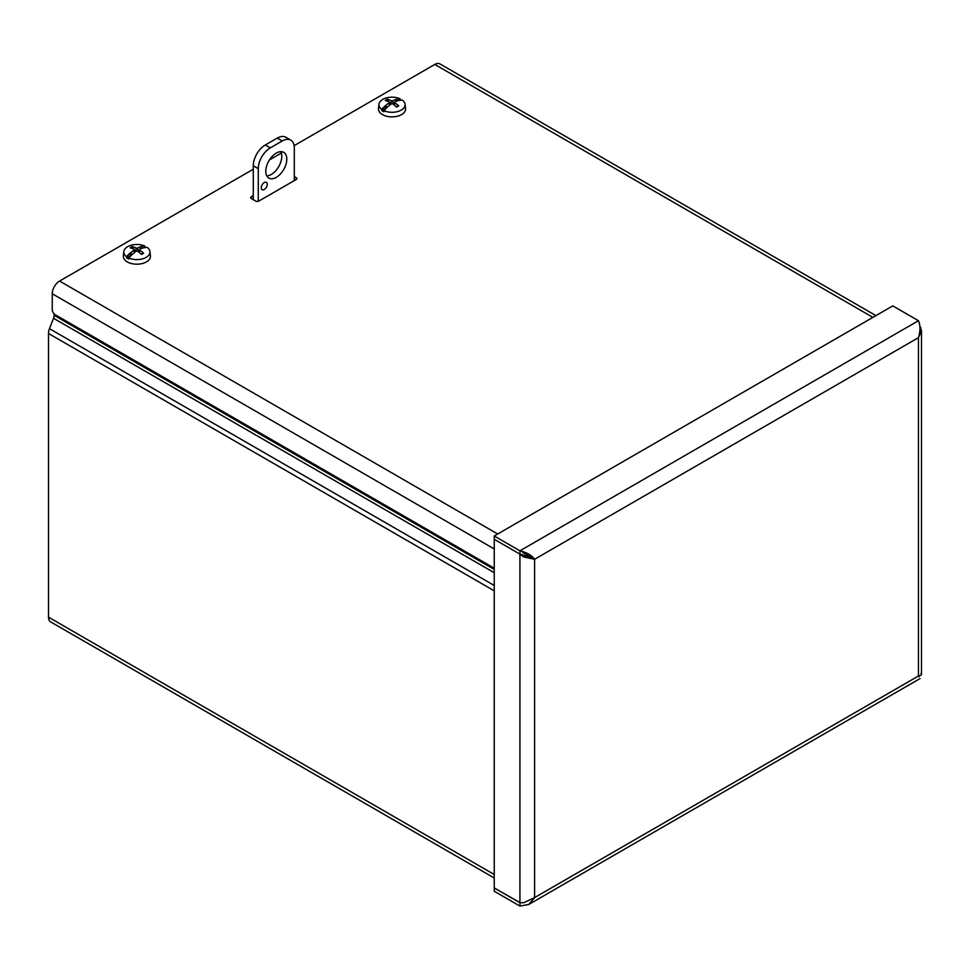 <?xml version="1.0" encoding="UTF-8"?>
<svg xmlns="http://www.w3.org/2000/svg" width="970" height="970" viewBox="0 0 970 970"><rect width="100%" height="100%" fill="white"/><g stroke="black" fill="none" stroke-linecap="round" stroke-linejoin="round"><path stroke-width="1.45" d="M54.126 313.856L54.126 315.323A6.366 3.674 -60 0 1 53.52 318.269L49.482 328.672L494.239 585.456M494.239 878.008L50.646 621.903A10.379 5.99 -60 0 1 48.5 617.15L48.5 333.486A10.379 5.99 -60 0 1 49.482 328.672M494.288 887.95L494.239 891.248L519.92 906.077L528.771 904.464L534.591 897.602L523.836 902.694L519.92 902.743L494.239 887.914L494.239 539.308L519.92 554.137L494.239 539.259L494.239 535.986L892.776 305.889L918.457 320.718C920.469 325.205 920.469 330.855 918.457 337.657L921.5 330.855L919.718 325.544M520.332 902.791L494.239 887.974M918.457 675.981C920.469 679.461 920.469 679.461 918.457 675.981L918.457 337.657L534.591 559.278L534.591 897.602L918.457 675.981C921.33 675.399 922.155 674.55 920.918 673.435M494.239 535.986L519.92 550.814C526.819 552.476 531.718 555.301 534.591 559.278L523.836 557.035L531.584 557.556L534.591 559.278M522.757 552.5L531.754 557.641L519.92 554.088L523.836 557.035M520.005 902.755L519.92 906.077M520.017 554.076L519.92 550.814L918.457 320.718M494.239 568.202L55.254 314.753A4.244 2.449 60 0 1 52.247 309.563L52.247 293.764A10.379 5.99 -60 0 1 59.582 281.058L497.683 533.997M872.891 317.372L434.79 64.444L294.128 145.658M281.348 153.03L269.502 159.868M253.279 169.229L59.582 281.058M434.79 64.444A10.379 5.99 -60 0 1 439.98 63.923L875.922 315.614M251.278 196.777A2.122 1.225 0 0 0 250.66 197.637A2.122 1.225 0 0 0 251.278 198.51L251.278 196.777L253.279 195.613M296.299 179.45A2.122 1.225 0 0 0 296.917 178.577A2.122 1.225 0 0 0 296.299 177.716L296.299 179.45L258.784 201.105A2.122 1.225 0 0 1 255.777 201.105L251.278 198.51M294.298 176.552L296.299 177.716M294.965 180.214L294.298 179.826M253.279 198.886L252.612 199.274M139.438 252.612L139.619 250.078A29.524 18.963 -117 0 1 143.584 253.134A8.136 4.692 0 0 1 141.475 254.346A29.524 14.974 57.3 0 0 137.607 251.242L136.152 251.242A29.524 14.974 -57.3 0 0 132.563 254.104A29.536 14.586 113.7 0 0 132.344 254.346A29.512 16.648 118.9 0 0 128.877 258.02L128.804 259.026A13.192 7.614 180 0 1 126.452 257.68L126.524 256.662A29.512 17.424 -58.9 0 1 130.162 253.085A29.536 19.218 -52.7 0 1 130.453 252.879L130.732 255.377L126.452 257.68M131.835 254.843L130.732 253.109M131.617 255.037L130.732 255.377M130.162 253.085L130.162 255.631M141.087 246.938L141.196 246.671A29.524 17.945 114 0 0 137.607 248.077L136.152 248.077A29.524 17.945 -114 0 0 132.284 246.598A8.136 4.692 0 0 0 130.174 247.823A29.524 15.993 54.4 0 1 134.139 249.229L134.139 250.078A29.524 18.963 117 0 0 130.453 252.879M134.139 249.229L134.321 252.612M141.196 246.671A29.536 14.586 -66.3 0 1 141.414 246.598A29.512 16.648 -61.1 0 1 144.882 246.065L144.954 246.986A13.192 7.614 180 0 1 145.936 247.471M126.524 256.662A13.083 7.554 180 0 1 123.82 251.569A13.083 7.554 180 0 1 131.483 245.155A13.083 7.554 180 0 1 144.882 246.065M139.619 249.229A29.524 15.993 -54.4 0 1 143.305 247.896A29.536 19.218 127.3 0 1 143.596 247.859A29.512 17.424 121.1 0 1 147.234 247.423A13.083 7.554 180 0 1 149.938 251.569A13.083 7.554 180 0 1 146.13 257.389A13.083 7.554 180 0 1 128.877 258.02M149.938 251.569L150.398 255.886A13.556 7.821 180 0 1 146.458 261.9A13.556 7.821 180 0 1 131.314 263.5A13.556 7.821 180 0 1 123.36 255.886L123.82 251.569M144.954 246.986L143.511 247.871M141.414 246.598L141.414 248.502M140.553 248.829L140.977 247.204L140.977 248.66M143.026 253.109L143.026 253.109A7.384 4.268 180 0 1 141.268 254.176M133.205 248.829L132.284 246.598M394.572 105.318L394.754 102.784A29.524 18.963 -117 0 1 398.731 105.827A8.136 4.692 0 0 1 396.609 107.052A29.524 14.974 57.3 0 0 392.753 103.935L391.286 103.935A29.524 14.974 -57.3 0 0 387.697 106.797A29.536 14.586 113.7 0 0 387.491 107.039A29.512 16.648 118.9 0 0 384.011 110.713L383.938 111.732A13.192 7.614 180 0 1 381.586 110.374L381.671 109.367A29.512 17.424 -58.9 0 1 385.308 105.778A29.536 19.218 -52.7 0 1 385.587 105.584L385.878 108.07L381.586 110.374M386.969 107.537L385.878 105.815M386.763 107.743L385.878 108.07M385.308 105.778L385.308 108.325M396.221 99.631L396.33 99.376A29.524 17.945 114 0 0 392.753 100.771L391.286 100.771A29.524 17.945 -114 0 0 387.418 99.304A8.136 4.692 0 0 0 385.308 100.528A29.524 15.993 54.4 0 1 389.273 101.935L389.273 102.784A29.524 18.963 117 0 0 385.587 105.584M389.273 101.935L389.455 105.318M396.33 99.376A29.536 14.586 -66.3 0 1 396.548 99.292A29.512 16.648 -61.1 0 1 400.028 98.758L400.101 99.692A13.192 7.614 180 0 1 401.071 100.177M381.671 109.367A13.083 7.554 180 0 1 378.955 104.275A13.083 7.554 180 0 1 386.618 97.861A13.083 7.554 180 0 1 400.028 98.758M394.754 101.935A29.524 15.993 -54.4 0 1 398.44 100.601A29.536 19.218 127.3 0 1 398.731 100.553A29.512 17.424 121.1 0 1 402.368 100.116A13.083 7.554 180 0 1 405.072 104.275A13.083 7.554 180 0 1 401.265 110.083A13.083 7.554 180 0 1 384.011 110.713M405.072 104.275L405.545 108.579A13.556 7.821 180 0 1 401.592 114.593A13.556 7.821 180 0 1 386.448 116.194A13.556 7.821 180 0 1 378.494 108.579L378.955 104.275M400.101 99.692L398.646 100.565M396.548 99.292L396.548 101.195M395.687 101.523L396.112 99.898L396.112 101.353M398.161 105.815L398.161 105.815A7.384 4.268 180 0 1 396.415 106.87M388.339 101.523L387.418 99.304M261.282 187.743A4.244 2.449 -60 0 1 263.137 183.475A4.244 2.449 -60 0 1 266.398 182.336A4.244 2.449 -60 0 1 266.398 187.246A4.244 2.449 -60 0 1 262.155 189.696A4.244 2.449 -60 0 1 261.282 187.743M258.275 201.323L258.275 168.683A16.975 9.809 -60 0 1 270.278 147.889L282.294 140.953A16.975 9.809 -60 0 1 290.782 140.117A16.975 9.809 -60 0 1 294.298 147.889L294.298 180.602M253.279 199.662L253.279 165.797L258.275 168.683M266.786 175.897A14.853 8.572 120 0 0 278.717 166.622A14.853 8.572 120 0 0 280.791 151.659M265.78 171.29A14.853 8.572 -60 0 1 272.267 156.328A14.853 8.572 -60 0 1 283.713 152.351A14.853 8.572 -60 0 1 283.713 169.507A14.853 8.572 -60 0 1 268.86 178.092A14.853 8.572 -60 0 1 265.78 171.29M270.278 147.889L265.283 145.003A16.975 9.809 120 0 0 253.279 165.797M265.283 145.003L277.299 138.079L282.294 140.953M290.782 140.117L285.786 137.231A16.975 9.809 120 0 0 277.299 138.079M54.126 315.323L494.239 569.426M494.239 572.712L53.52 318.269M494.239 590.827L48.5 333.486M48.5 617.15L494.239 874.503M519.92 902.743L519.92 554.137M919.996 329.133L920.918 327.775M494.239 548.947L52.247 293.764M131.108 248.09A7.384 4.268 180 0 1 132.781 247.204M136.152 248.077L135.897 251.412M137.607 248.077L137.861 251.412M386.254 100.783A7.384 4.268 180 0 1 387.915 99.898M391.286 100.771L391.031 104.117M392.753 100.771L392.995 104.117M918.832 675.92L919.087 676.805M921.5 674.308L921.5 330.855M528.771 904.464L919.984 678.612M143.075 253.049L141.074 254.201M134.454 249.593L134.745 252.285M139.304 249.593L139.013 252.285M398.209 105.742L396.209 106.894M389.588 102.286L389.879 104.978M394.438 102.286L394.159 104.978"/></g></svg>
